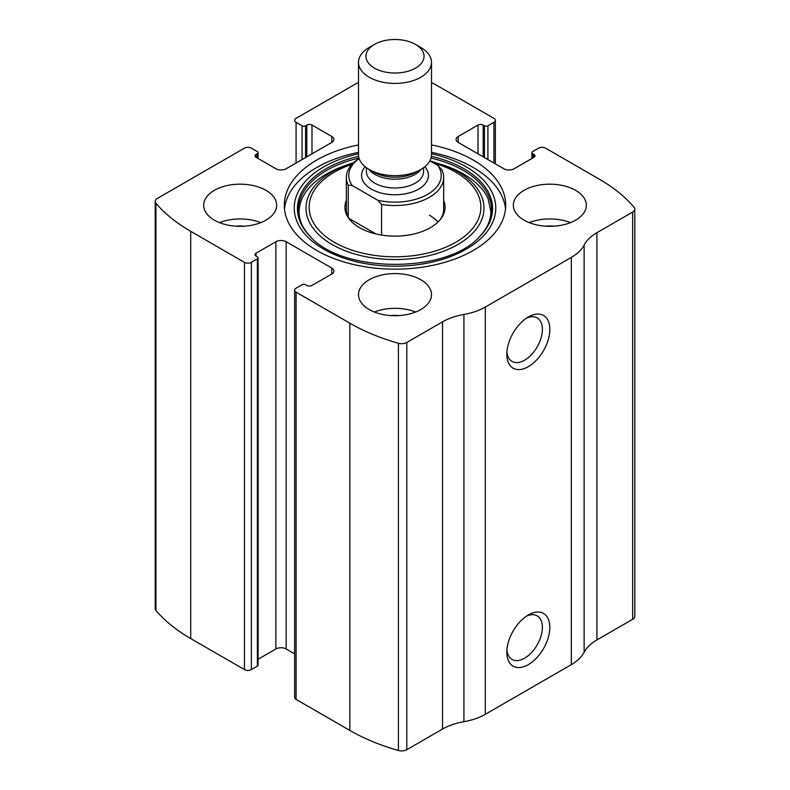 <?xml version="1.0" encoding="UTF-8"?>
<svg xmlns="http://www.w3.org/2000/svg" width="790" height="790" viewBox="0 0 790 790"><rect width="100%" height="100%" fill="white"/><g stroke="black" fill="none" stroke-linecap="round" stroke-linejoin="round"><path stroke-width="1.19" d="M458.22 136.472L458.22 142.427A7.298 4.217 0 0 1 456.087 139.445A7.298 4.217 0 0 1 458.22 136.472L478.009 125.047A3.654 2.103 0 0 1 483.174 125.047L484.458 125.788A2.429 1.402 0 0 0 487.904 125.788L493.918 122.312A4.868 2.804 0 0 0 495.35 120.327A4.868 2.804 0 0 0 493.918 118.342L440.158 87.305A182.47 105.347 0 0 0 431.498 82.614M256.079 154.346L256.079 157.328A3.654 2.103 0 0 1 255.012 155.837A3.654 2.103 0 0 1 256.079 154.346L257.372 153.606A2.429 1.402 0 0 0 258.083 152.608A2.429 1.402 0 0 0 257.372 151.611L251.348 148.135A4.868 2.804 0 0 0 244.466 148.135L157.338 198.438A7.298 4.217 0 0 0 155.205 201.42A7.298 4.217 0 0 0 155.956 203.277A182.47 105.347 0 0 0 190.706 231.322L244.466 262.359A4.868 2.804 0 0 0 251.348 262.359L251.348 669.604L257.372 666.118A2.429 1.402 0 0 0 258.083 665.131L258.083 257.896A2.429 1.402 0 0 0 257.372 256.898L256.079 256.157A3.654 2.103 0 0 1 255.012 254.666A3.654 2.103 0 0 1 256.079 253.175L256.079 256.157M331.78 274.031A7.298 4.217 0 0 0 333.913 271.049A7.298 4.217 0 0 0 331.78 268.077L331.78 274.031L311.991 285.457A3.654 2.103 0 0 1 306.826 285.457L305.542 284.706A2.429 1.402 0 0 0 302.096 284.706L296.082 288.182A4.868 2.804 0 0 0 294.65 290.177L294.65 697.412A4.868 2.804 0 0 0 296.082 699.397L349.842 730.434A182.47 105.347 0 0 0 398.417 750.5A7.298 4.217 0 0 0 406.801 749.7L442.528 729.071A51.093 29.497 0 0 1 463.928 721.685A51.093 29.497 0 0 0 485.317 714.298L571.338 664.637A51.093 29.497 0 0 0 584.136 652.283A51.093 29.497 0 0 1 596.924 639.93L632.662 619.301A7.298 4.217 0 0 0 634.795 616.319L634.795 209.083A7.298 4.217 0 0 0 634.044 207.227A182.47 105.347 0 0 0 599.294 179.182L545.535 148.135A4.868 2.804 0 0 0 538.652 148.135L532.628 151.611A2.429 1.402 0 0 0 531.917 152.608A2.429 1.402 0 0 0 532.628 153.606L532.628 158.069M294.65 290.177A4.868 2.804 0 0 0 296.082 292.162L349.842 323.199A182.47 105.347 0 0 0 398.417 343.265A7.298 4.217 0 0 0 406.801 342.465L442.528 321.836L442.528 729.071M358.502 82.298L296.082 118.342A4.868 2.804 0 0 0 294.65 120.327A4.868 2.804 0 0 0 296.082 122.312L296.082 163.036M155.205 201.42L155.205 608.656A7.298 4.217 0 0 0 155.956 610.512A182.47 105.347 0 0 0 190.706 638.557L244.466 669.604A4.868 2.804 0 0 0 251.348 669.604M634.795 209.083A7.298 4.217 0 0 1 632.662 212.066L596.924 232.685A51.093 29.497 0 0 0 584.136 245.038A51.093 29.497 0 0 1 571.338 257.392L485.317 307.053A51.093 29.497 0 0 1 463.928 314.45A51.093 29.497 0 0 0 442.528 321.836M528.332 664.637A30.415 17.558 -60 0 1 506.825 652.214A30.415 17.558 -60 0 1 528.332 614.966A30.415 17.558 -60 0 1 549.83 627.388A30.415 17.558 -60 0 1 528.332 664.637M528.332 366.659A30.415 17.558 -60 0 1 506.825 354.236A30.415 17.558 -60 0 1 528.332 316.988A30.415 17.558 -60 0 1 549.83 329.41A30.415 17.558 -60 0 1 528.332 366.659M358.502 144.916A110.699 63.911 0 0 0 284.301 205.252A110.699 63.911 0 0 0 316.721 250.44A110.699 63.911 0 0 0 437.364 264.294A110.699 63.911 0 0 0 505.699 205.252A110.699 63.911 0 0 0 473.279 160.054A110.699 63.911 0 0 0 431.498 144.916M575.643 190.351A36.498 21.073 180 0 1 586.328 205.252A36.498 21.073 180 0 1 549.83 226.325A36.498 21.073 180 0 1 513.342 205.252A36.498 21.073 180 0 1 535.867 185.788A36.498 21.073 180 0 1 575.643 190.351M265.973 190.351A36.498 21.073 180 0 1 276.658 205.252A36.498 21.073 180 0 1 240.17 226.325A36.498 21.073 180 0 1 203.672 205.252A36.498 21.073 180 0 1 226.197 185.788A36.498 21.073 180 0 1 265.973 190.351M420.803 279.739A36.498 21.073 180 0 1 431.498 294.64A36.498 21.073 180 0 1 395 315.714A36.498 21.073 180 0 1 358.502 294.64A36.498 21.073 180 0 1 381.037 275.177A36.498 21.073 180 0 1 420.803 279.739M458.22 142.427L503.813 168.744A7.298 4.217 0 0 0 514.132 168.744L533.921 157.328A3.654 2.103 0 0 0 534.988 155.837A3.654 2.103 0 0 0 533.921 154.346L532.628 153.606M256.079 157.328L275.868 168.744A7.298 4.217 0 0 0 286.187 168.744L331.78 142.427A7.298 4.217 0 0 0 333.913 139.445A7.298 4.217 0 0 0 331.78 136.472L311.991 125.047A3.654 2.103 0 0 0 306.826 125.047L305.542 125.788A2.429 1.402 0 0 1 302.096 125.788L296.082 122.312M258.083 257.896A2.429 1.402 0 0 1 257.372 258.883L251.348 262.359M331.78 268.077L286.187 241.75A7.298 4.217 0 0 0 275.868 241.75L256.079 253.175M294.65 653.873L286.187 648.985A7.298 4.217 0 0 0 275.868 648.985L258.083 659.255M526.377 318.222A25.142 14.516 -60 0 1 537.18 317.896A25.142 14.516 -60 0 1 541.032 338.041A25.142 14.516 -60 0 1 524.6 360.201A25.142 14.516 -60 0 1 512.029 361.445A25.142 14.516 -60 0 1 506.913 351.935M526.377 616.2A25.142 14.516 -60 0 1 537.18 615.874A25.142 14.516 -60 0 1 541.032 636.019A25.142 14.516 -60 0 1 524.6 658.179A25.142 14.516 -60 0 1 512.029 659.423A25.142 14.516 -60 0 1 506.913 649.913M374.371 312.02A36.498 21.073 180 0 1 415.629 312.02M390.793 315.575A24.332 14.042 180 0 1 399.207 315.575M219.541 222.632A36.498 21.073 180 0 1 260.789 222.632M235.953 226.177A24.332 14.042 180 0 1 244.377 226.177M529.211 222.632A36.498 21.073 180 0 1 570.459 222.632M545.623 226.177A24.332 14.042 180 0 1 554.047 226.177M431.498 152.361A110.699 63.911 180 0 1 473.279 167.51A110.699 63.911 180 0 1 505.511 208.975M284.489 208.975A110.699 63.911 180 0 1 358.502 152.361M430.086 160.943L447.328 166.493A97.19 56.11 180 0 1 463.72 174.106M443.664 200.443A50.066 28.904 180 0 1 440.702 219.037A50.066 28.904 180 0 1 395 236.141A50.066 28.904 180 0 1 349.299 219.037A50.066 28.904 180 0 1 346.336 200.443M429.869 160.824L437.838 165.416L441.768 169.672A48.664 28.094 180 0 1 443.664 177.444L443.664 209.222A48.664 28.094 180 0 1 440.03 219.867M349.97 219.867A48.664 28.094 180 0 1 346.336 209.222L346.336 177.444A48.664 28.094 180 0 1 359.124 158.464M429.404 215.186A48.664 28.094 180 0 1 438.065 221.97M437.838 165.416A46.225 26.692 180 0 1 427.686 194.32A46.225 26.692 180 0 1 377.62 200.186L352.162 185.482A46.225 26.692 180 0 1 359.164 158.593M352.162 185.482L348.232 185.206A48.664 28.094 180 0 1 346.336 177.444M443.664 177.444A48.664 28.094 180 0 1 381.55 204.442L377.62 200.186M381.55 204.442L381.55 235.074M348.232 185.206L348.232 216.983M375.902 233.958L349.032 218.445M420.803 47.459L415.53 44.408A29.032 16.758 180 0 1 415.53 68.118A29.032 16.758 180 0 1 374.47 68.118A29.032 16.758 180 0 1 374.47 44.408A29.032 16.758 180 0 1 415.53 44.408L420.803 47.459A36.498 21.073 180 0 1 431.498 62.351A36.498 21.073 180 0 1 395 83.424A36.498 21.073 180 0 1 358.502 62.351A36.498 21.073 180 0 1 369.197 47.459L374.47 44.408M431.498 62.351L431.498 154.603A36.498 21.073 180 0 1 420.803 169.494A36.498 21.073 180 0 1 369.197 169.494A36.498 21.073 180 0 1 358.502 154.603L358.502 62.351M349.842 323.199L349.842 730.434M296.082 292.162L296.082 699.397M155.956 203.277L155.956 610.512M190.706 231.322L190.706 638.557M244.466 262.359L244.466 669.604M398.417 343.265L398.417 750.5M406.801 342.465L406.801 749.7M463.928 314.45L463.928 721.685M485.317 307.053L485.317 714.298M571.338 257.392L571.338 664.637M584.136 245.038L584.136 652.283M596.924 232.685L596.924 639.93M632.662 212.066L632.662 619.301M533.921 154.346L533.921 157.328M478.009 125.047L478.009 153.853M483.174 125.047L483.174 156.825M484.458 125.788L484.458 157.575M487.904 125.788L487.904 159.56M493.918 122.312L493.918 163.036M302.096 125.788L302.096 159.56M305.542 125.788L305.542 157.575M306.826 125.047L306.826 156.825M311.991 125.047L311.991 153.853M331.78 136.472L331.78 142.427M257.372 153.606L257.372 158.069M286.187 241.75L286.187 648.985M275.868 241.75L275.868 648.985M257.372 258.883L257.372 666.118M431.498 153.793A100.774 58.184 180 0 1 466.258 166.878A100.774 58.184 180 0 1 455.751 254.439A100.774 58.184 180 0 1 306.994 236.358A100.774 58.184 180 0 1 358.502 153.793M431.37 156.331A97.565 56.327 180 0 1 463.987 168.774A97.565 56.327 180 0 1 479.767 236.487L479.767 236.487C447.505 273.616 342.544 273.646 310.233 236.487L310.233 236.487A97.565 56.327 180 0 1 358.63 156.331M430.994 158.069A96.538 55.734 180 0 1 463.266 170.373A96.538 55.734 180 0 1 479.323 236.931M310.687 236.941A96.538 55.734 180 0 1 359.006 158.069M442.913 164.873A88.994 51.38 180 0 1 457.924 171.835A88.994 51.38 180 0 1 453.213 247.023A88.994 51.38 180 0 1 323.663 238.886A88.994 51.38 180 0 1 347.087 164.873L342.672 166.493C299.953 182.302 287.017 213.912 311.122 237.385M433.532 162.938A85.863 49.573 180 0 1 455.712 172.181A85.863 49.573 180 0 1 450.231 245.196A85.863 49.573 180 0 1 324.72 235.716A85.863 49.573 180 0 1 351.945 164.34M424.842 166.73A33.457 19.316 180 0 1 395 194.765A33.457 19.316 180 0 1 365.158 166.73M420.803 169.494L416.221 172.141A30.01 17.331 180 0 1 373.779 172.141L369.197 169.494M421.248 169.238A28.588 16.501 180 0 1 395 179.202A28.588 16.501 180 0 1 368.752 169.238M423.588 167.697L423.588 171.479A28.588 16.501 180 0 1 395 187.981A28.588 16.501 180 0 1 366.412 171.479L366.412 167.697M531.917 152.608L531.917 158.484M495.35 120.327L495.35 163.856M258.083 152.608L258.083 158.484M447.328 166.493L463.552 174.027C475.906 181.305 484.122 189.61 488.181 198.952L490.876 211.562C490.886 220.479 486.887 229.09 478.878 237.385L479.767 236.487M347.087 164.873L353.584 162.691"/></g></svg>
